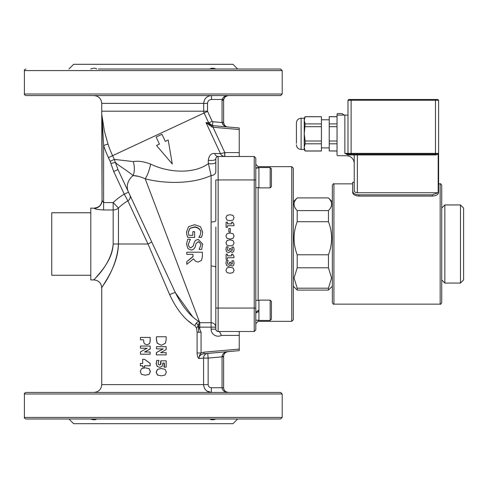 <?xml version="1.0" encoding="UTF-8"?>
<svg xmlns="http://www.w3.org/2000/svg" width="488" height="488" viewBox="0 0 488 488"><rect width="100%" height="100%" fill="white"/><g stroke="black" fill="none" stroke-linecap="round" stroke-linejoin="round"><path stroke-width="0.73" d="M151.762 242.017L147.998 244L169.671 294.709C176.784 309.868 185.214 320.238 194.962 325.813L196.585 328.131L198.238 325.526L198.799 332.243L201.074 332.243L198.238 325.526L199.775 324.435L199.775 322.72L145.21 178.809C166.219 184.214 193.254 183.842 211.109 175.515A4.685 3.843 180 0 0 215.8 171.672L215.8 162.266A4.685 1.549 0 0 1 213.262 163.645A4.685 1.549 0 0 1 208.394 163.529C195.548 173.441 170.446 173.679 150.609 164.102C144.021 161.552 138.214 160.711 133.2 161.571L114.32 159.393L112.588 155.678L207.559 111.392A0.47 0.47 0 0 1 207.516 111.191L207.516 103.383C207.778 100.992 209.108 99.692 211.505 99.473L222.095 99.473A6.252 6.252 0 0 0 222.046 100.253L222.046 122.305A6.252 6.252 0 0 0 222.052 122.543L223.614 122.488A4.685 4.685 0 0 1 223.608 122.305L223.608 100.253A4.685 4.685 0 0 1 223.644 99.668L222.095 99.473C223.205 96.801 225.273 95.502 228.299 95.569L225.755 96.313L226.786 95.813M199.769 329.028L199.775 324.435M196.585 328.131L197.097 332.243L198.799 332.243M198.872 321.464L199.775 322.72L199.348 322.19L198.238 325.526L196.377 323.001A4.685 3.587 120 0 1 198.872 321.464C190.277 316.273 182.451 306.696 175.405 292.727L192.504 316.511M194.962 325.813A4.685 3.587 120 0 1 196.377 323.001M280.637 418.991L25.962 418.991C24.516 418.326 23.997 417.807 24.4 417.429L282.204 417.429L280.637 418.991M70.187 418.991L68.93 418.991L73.615 423.682L232.983 423.682L237.674 418.991M236.412 418.991L98.314 418.991M68.93 69.009L73.615 64.318L232.983 64.318L237.674 69.009L280.637 69.009L98.314 69.009M255.797 312.985L258.921 311.198M258.921 311.338L255.797 313.131M255.797 311.893L258.921 310.094M271.419 305.756L271.419 301.383L270.169 300.132L270.169 320.445L271.419 319.195L271.419 305.756M270.169 320.445L258.921 320.445L258.921 300.132L270.169 300.132M258.921 167.848L255.797 168.208M255.797 167.921L258.921 167.793M271.419 186.617L271.419 168.805L270.169 167.555L270.169 187.868L271.419 186.617M270.169 187.868L258.921 187.868L258.921 167.555L270.169 167.555M255.797 179.938L255.797 158.063L254.236 156.502L254.236 331.498L255.797 329.937L255.797 179.938L218.142 179.938L218.142 156.502A2.342 2.342 0 0 0 216.214 157.514L216.519 157.16M293.294 319.78L293.294 168.22L291.733 166.658L291.733 321.342L293.294 319.78M199.775 327.137L215.8 327.137L215.8 267.278L215.8 329.15A2.342 2.342 0 0 0 218.142 331.498L254.236 331.498L255.797 329.937M258.14 167.793L258.14 166.658L291.733 166.658M258.14 166.658L255.797 164.316M197.097 332.243L197.097 352.995C197.146 355.752 197.731 357.6 198.848 358.534C199.281 355.746 201.007 354.148 204.027 353.739L239.236 350.659L239.236 331.498M239.236 129.54L239.236 127.972L213.14 125.684L213.006 127.246L239.236 129.54L239.236 152.598L224.828 152.598L220.503 153.665L214.61 153.464C211.2 153.153 209.096 155.385 208.291 160.162L208.394 163.529L211.109 175.515L211.109 266.045A4.685 1.238 180 0 1 215.8 267.278L215.849 227.018M239.236 156.502L239.236 152.598M208.291 160.162A4.685 1.647 180 0 0 213.201 160.326A4.685 1.647 180 0 0 215.8 158.85L215.8 162.266M215.8 179.938L215.8 220.722L215.8 179.938L218.142 179.938L218.142 308.062L255.797 308.062M211.109 266.045L211.109 322.72A4.685 4.416 0 0 1 215.8 327.137L215.8 308.062L218.142 308.062L218.142 331.498A2.342 2.342 0 0 1 215.8 329.15L211.109 329.15A7.033 7.033 0 0 0 221.363 335.402C220.362 332.859 219.472 331.559 218.697 331.498M282.204 417.429L282.204 393.993L280.637 392.431L25.962 392.431C24.516 393.096 23.997 393.615 24.4 393.993L24.4 417.429M280.637 95.569L25.962 95.569C24.516 94.904 23.997 94.385 24.4 94.007L282.204 94.007L280.637 95.569M193.584 258.805L186.788 264.344L186.788 261.666L193.004 256.712L193.004 254.315L186.788 254.315L186.788 252.211L202.41 252.211L202.41 256.279L201.587 260.275L198.171 262.044C196.066 261.714 194.535 260.635 193.584 258.805M149.005 374.363L145.253 375.187L141.496 374.351L140.239 371.52L141.508 368.678L145.253 367.842L149.047 368.684L150.328 371.52L149.133 374.363L145.253 375.187M165.072 375.016L161.357 375.845L157.557 375.01L156.27 372.173L157.575 369.331L161.357 368.501L165.109 369.343L166.359 372.173L165.072 375.016M165.42 343.253L161.351 345.272L157.258 343.223L156.477 339.752L156.477 336.769L166.17 336.769L166.17 339.721L165.42 343.253M149.487 343.631L147.053 344.754L144.735 343.936L143.899 342.765L143.582 339.819L140.44 339.819L140.44 337.428L150.133 337.428L150.133 341.124L149.602 343.631L147.053 344.754M144.411 367.08L142.673 367.08L142.673 365.786L140.416 365.786L140.416 363.481L142.673 363.481L142.673 359.278L144.472 359.278L150.133 363.401L150.133 365.786L144.411 365.786L144.411 367.08L144.674 365.786M230.013 273.28L226.969 272.597L225.944 270.273L226.981 267.942L230.013 267.259L233.05 267.949L234.081 270.273L233.02 272.603L230.013 273.28M230.013 245.903L226.969 245.22L225.944 242.896L226.981 240.566L230.013 239.882L233.05 240.578L234.081 242.896L233.02 245.226L230.013 245.903M230.013 220.741L226.969 220.058L225.944 217.733L226.981 215.403L230.013 214.72L233.05 215.409L234.081 217.733L233.02 220.064L230.013 220.741M230.013 239.059L226.969 238.376L225.944 236.058L226.981 233.728L230.013 233.044L233.05 233.734L234.081 236.058L233.02 238.382L230.013 239.059M209.846 69.009C211.243 67.972 213.262 67.972 215.922 69.009M96.758 418.991C95.361 420.028 93.336 420.028 90.683 418.991M215.922 418.991C213.262 420.028 211.243 420.028 209.846 418.991M90.683 69.009C93.336 67.972 95.361 67.972 96.758 69.009M90.805 212.75L51.74 212.75L51.74 275.25L90.805 275.25M129.808 194.938L128.521 192.174L129.808 194.938A4.685 4.551 -25 0 1 127.868 200.843L147.998 244L118.444 244C117.974 264.892 105.048 281.582 102.492 286.566C96.862 292.995 117.004 271.56 118.444 244L118.444 208.022L113.161 202.575L113.161 209.968L103.615 209.968C97.905 209.62 94.776 209.053 94.239 208.272L90.805 208.065L90.805 279.935L93.94 279.935C98.674 280.399 101.278 283.003 101.748 287.737L101.742 384.617C101.278 389.363 98.674 391.968 93.928 392.431M197.097 352.995L201.074 352.995C200.355 354.636 199.592 353.806 198.848 358.534L203.569 358.082A4.685 4.569 -95 0 1 207.736 353.41L204.027 353.739L203.886 352.177L201.08 352.995L201.074 332.243M254.236 156.502L218.142 156.502A2.342 2.342 0 0 0 216.214 157.514M224.828 156.502L224.828 152.598L213.006 127.246L211.951 127.008L211.829 125.575L205.997 122.549L211.829 125.575L239.236 127.972M213.14 125.684L227.89 126.978C225.627 126.849 224.199 125.355 223.614 122.488M228.476 266.344L226.627 265.509L225.944 263.172L226.438 260.543L228.134 260.543L227.457 262.8L227.725 263.978L228.591 264.374L229.403 263.813L229.506 262.251L230.879 262.251L231.037 263.727L231.8 264.173L232.422 263.788L231.922 260.769L233.593 260.769L234.088 263.258L233.612 265.344L232.129 266.137L230.238 264.734L229.769 265.795L228.476 266.344M228.476 252.656L226.627 251.82L225.944 249.484L226.438 246.855L228.134 246.855L227.457 249.118L227.725 250.295L228.591 250.686L229.403 250.131L229.506 248.563L230.879 248.563L231.037 250.039L231.8 250.484L232.422 250.1L231.922 247.081L233.593 247.081L234.088 249.569L233.612 251.655L232.129 252.455L230.238 251.046L229.769 252.107L228.476 252.656M226.109 227.335L226.109 222.18L227.469 222.18L227.469 223.821L231.605 223.821L231.605 222.18L232.874 222.18L233.075 223.467L233.941 224.023L233.941 225.731L227.469 225.731L227.469 227.335L226.109 227.335M228.829 232.05L228.829 228.573L230.287 228.573L230.287 232.05L228.829 232.05M226.109 259.348L226.109 254.187L227.469 254.187L227.469 255.834L231.605 255.834L231.605 254.187L232.874 254.187L233.075 255.48L233.941 256.029L233.941 257.737L227.469 257.737L227.469 259.348L226.109 259.348M191.583 323.507L188.514 321.086M141.526 363.481L142.673 363.481M144.472 359.278L150.225 363.401L150.133 365.786M143.582 339.819L140.819 339.819M150.133 337.428L150.225 341.124L149.602 343.631M159.789 367.403L157.136 366.39L156.184 363.511L156.764 360.412L158.996 360.412L158.167 363.09L158.612 364.591L159.692 365L160.68 364.499L161.028 362.913L160.759 360.821L166.17 360.821L166.17 367.141L164.364 367.141L164.364 363.084L162.76 363.084L162.223 366.256L159.789 367.403L157.258 366.39L156.27 363.511L156.868 360.412M159.509 365L160.46 364.499L160.759 360.821M164.364 367.141L164.035 367.141L164.035 363.084L162.76 363.084M161.351 345.272L157.136 343.223L156.386 339.752L156.477 336.769M156.477 354.861L156.477 352.556L163.26 348.883L156.477 348.883L156.477 346.694L166.17 346.694L166.17 349.628L160.65 352.671L166.17 352.671L166.17 354.861L156.386 354.861L156.386 352.556L162.968 348.883M156.477 348.883L156.477 346.694M160.65 352.671L165.792 352.671M161.357 375.845L157.429 375.01L156.184 372.173L157.447 369.331L161.357 368.501M147.169 348.225L140.44 348.225L140.44 346.041L150.133 346.041L150.133 348.975L144.546 352.019L150.133 352.019L150.133 354.203L140.44 354.203L140.44 351.903L147.169 348.225L140.819 348.225M150.133 346.041L150.225 348.975L144.802 352.019M150.133 352.019L150.133 354.203M145.253 367.842L149.169 368.684L150.42 371.52L149.133 374.363M165.279 141.386L161.973 134.304L156.142 137.024L159.448 144.106L156.514 145.473L172.264 163.986L168.208 140.019L165.279 141.386L168.037 140.099M156.685 145.393L159.448 144.106M187.929 248.624L186.526 244L187.721 239.248L190.332 239.248L188.307 244.317C188.588 246.373 189.454 247.556 190.912 247.861L193.309 245.903L194.017 243.024L195.395 240.395L198.219 239.364L202.618 244L201.678 249.447L199.196 249.447L200.891 244.86L200.757 244L198.433 241.566L196.005 243.646L195.182 246.91C194.352 248.776 193.041 249.832 191.241 250.063L187.929 248.624M188.325 244L188.307 244.317C188.588 246.33 189.454 247.489 190.912 247.788L193.309 245.867L193.779 244M200.757 244L198.433 241.615L196.005 243.652M200.891 244.842L199.196 249.289M202.691 244.701L202.618 244M188.307 244.311L190.332 239.407M186.941 235.045L186.483 232.129L188.52 226.713L194.614 224.687L200.55 226.725L202.691 232.142L202.258 235.07L201.349 237.321L198.842 237.321L200.159 235.137L200.891 231.898C200.232 229.073 198.159 227.39 194.675 226.841L189.942 228.274L188.283 232.05L188.789 235.301L192.827 235.301L192.827 231.641L194.651 231.641L194.651 237.381L187.825 237.381L186.941 235.21L186.483 232.129M194.651 237.381L187.825 237.381M187.825 237.504L186.941 235.21M192.827 235.301L192.827 231.867M200.891 232.117C200.232 229.348 198.159 227.695 194.675 227.158L189.942 228.274M189.942 228.561L188.283 232.27M202.691 232.142L202.258 235.234L201.349 237.442L198.842 237.321M186.788 252.211L202.41 252.211M186.788 261.666L193.004 256.481L193.004 254.315M197.396 320.433L198.012 320.872M169.671 294.709A4.685 0.659 155 0 1 175.405 292.727L117.968 169.543L115.351 162.4L117.968 169.543L113.722 171.526L124.269 194.157L127.868 200.843A50.093 50.093 0 0 0 118.444 208.022A7.814 7.399 180 0 1 113.161 209.968L113.161 244C111.502 266.637 88.31 284.248 94.794 278.965C97.74 274.872 112.618 261.165 113.161 244L118.444 244M128.521 192.174L124.269 194.157A57.682 57.682 0 0 0 113.161 202.575L103.615 202.575L102.053 200.501L101.742 111.191L207.516 111.191M210.139 124.714L208.711 122.891L212.17 121.28L207.559 111.392M207.516 103.383L203.697 103.383C204.21 98.6 206.808 95.996 211.505 95.569C206.802 96.002 204.204 98.606 203.697 103.383L203.697 111.191A4.288 4.288 0 0 0 204.1 113.009L208.711 122.891L205.997 122.549L211.951 127.008M223.266 124.983L222.052 122.543C222.931 125.306 224.876 126.782 227.89 126.978L227.89 126.978M224.761 97.185L223.644 99.668L224.108 98.149L225.755 96.313M223.961 124.08L224.248 124.672M212.494 125.629L212.835 121.738L212.17 121.28M227.847 95.593L224.968 96.959M225.523 352.537L227.89 351.647C224.382 352.183 222.443 353.788 222.058 356.454L223.608 356.319C223.839 353.666 225.267 352.11 227.89 351.647C224.382 352.183 222.443 353.788 222.058 356.454L222.046 356.862L223.608 356.862L223.614 356.155M207.736 353.41L208.144 358.082L203.569 358.082L203.569 384.617C204.082 389.4 206.668 392.004 211.341 392.431L211.341 387.746C209.419 387.576 208.352 386.533 208.144 384.617L208.144 358.082L222.046 356.862L222.046 387.746C222.424 390.583 224.511 392.145 228.299 392.431C225.456 392.151 223.894 390.583 223.608 387.746L223.608 356.862M211.505 95.569L211.505 99.473M208.711 122.891L212.463 125.629M102.035 116.065A4.685 2.257 -0 0 1 102.053 116.278C102.053 120.432 102.053 120.432 102.053 116.278C102.053 120.432 102.053 120.432 102.053 116.278L103.615 145.485L107.982 144.052L104.469 131.388L102.035 116.065C102.041 120.042 102.041 120.042 102.035 116.065L102.053 115.528M211.341 392.431L206.857 390.992M206.351 390.601L205.131 389.308M205.997 122.549L220.503 153.665C221.186 155.3 222.613 156.245 224.791 156.502L224.632 152.671M214.61 153.464A4.685 3.77 -90 0 0 218.142 156.502L216.922 156.849M215.806 158.667L215.909 158.13A2.342 2.342 0 0 0 215.8 158.85A2.342 2.342 0 0 1 218.142 156.502A2.342 2.342 0 0 0 215.8 158.85A2.342 2.342 0 0 1 215.909 158.13M211.109 221.955A4.685 1.238 180 0 0 215.8 220.722M103.615 209.968L103.615 145.485A109.861 109.861 0 0 0 108.421 157.624L110.154 161.339L114.32 159.393L115.351 162.4C118.621 165.78 123.921 168.189 133.114 175.552A15.622 10.285 77.3 0 0 133.2 161.571M110.154 161.339L110.88 163.443L115.351 162.4M94.239 208.272A7.814 7.765 180 0 0 102.053 200.501L102.053 116.278M150.609 164.102A15.622 4.728 -75.2 0 1 145.21 178.809C140.739 176.772 136.707 175.686 133.114 175.552A15.622 13.182 155 0 0 128.314 191.735M138.305 176.333L133.114 175.552M280.637 69.009L282.204 70.571L282.204 94.007M444.849 283.058L444.849 204.942L460.477 204.942L460.477 283.058L444.849 283.058L441.725 279.935M460.477 283.058L463.6 279.935L463.6 208.065L460.477 204.942M328.448 221.717C332.639 232.739 332.639 243.762 328.448 254.785L297.198 254.785C293.014 243.762 293.014 232.739 297.198 221.717L328.448 221.717L328.448 210.584L297.198 210.584C293.014 206.363 293.014 202.136 297.198 197.914L328.448 197.914C332.639 202.136 332.639 206.363 328.448 210.584M328.448 267.802L331.572 278.001L328.448 288.201L297.198 288.201L294.075 278.001L297.198 267.802L328.448 267.802L328.448 254.785M297.198 221.717L297.198 210.584M437.821 99.473L438.602 100.253L437.821 99.473L348.761 99.473L347.981 100.253L438.602 100.253L438.602 183.848L440.164 183.848L440.164 304.152L333.92 304.152L333.92 183.848C333.603 183.403 333.084 183.927 332.358 185.409L332.358 302.591L332.358 201.812L328.448 197.908L297.198 197.908L293.294 201.812M293.294 286.188L297.198 290.092L297.198 288.201M297.198 267.802L297.198 254.785M332.358 286.188L328.448 290.092L328.448 288.201M296.417 143.319L296.417 122.909L296.417 143.319M301.108 118.224L301.108 149.474L304.231 149.474L304.231 118.224L301.108 118.224C298.26 118.505 296.698 120.066 296.417 122.909M304.231 118.224L305.134 116.662L304.231 120.316L305.134 123.897L304.231 133.846L305.134 141.008L305.134 143.801L304.231 147.382L305.134 151.036L304.231 149.474M305.134 151.036L321.421 151.036L321.421 126.691L305.134 126.691M321.421 126.691L321.421 123.897L305.134 123.897M321.421 123.897L321.421 116.736L305.134 116.736M321.421 143.801L305.134 143.801M321.421 141.008L305.134 141.008M321.421 150.957L305.134 150.957M321.421 116.736L305.134 116.662M329.229 119.786L321.421 119.786M337.043 150.957L329.229 150.957L337.043 151.036M337.043 116.662L329.229 116.662L329.229 150.957M337.043 116.736L329.229 116.736M337.043 123.897L329.229 123.897M337.043 126.691L329.229 126.691M337.043 141.008L329.229 141.008M337.043 143.801L329.229 143.801M358.918 196.091L358.918 194.846L432.35 194.846L438.017 192.742L432.35 194.846L432.35 196.091L358.918 196.091C355.118 195.804 353.037 194.633 352.665 192.571L352.665 182.286L352.665 183.848L333.92 183.848M358.918 194.846C355.118 194.559 353.037 193.388 352.665 191.32L352.665 192.571M347.981 115.101L344.857 115.101L344.857 153.378L347.981 154.159L351.104 154.159L347.981 154.159L347.981 154.94L354.227 154.94A0.781 0.781 0 0 0 353.446 154.159L354.227 154.94L354.227 190.778C354.319 191.876 355.362 192.528 357.356 192.742L438.181 192.742L438.602 191.729L438.602 192.571C438.236 194.633 436.15 195.804 432.35 196.091M438.602 192.571L438.602 191.32M344.857 115.101L337.043 115.101L337.043 155.099A0.622 0.622 0 0 0 337.665 155.721L346.419 155.721A7.814 7.814 0 0 1 354.227 163.535L354.227 154.94L435.479 154.94L438.181 154.336L437.974 153.378L435.479 154.159L347.981 154.159M337.043 115.101L337.043 114.162L337.665 113.539L341.728 113.539L344.436 115.101M438.181 192.742L438.181 154.336L437.974 153.378L435.479 153.378L435.479 154.94M438.602 100.253L438.602 191.729M347.981 100.253L347.981 153.378A0.781 0.781 0 0 0 348.761 154.159L348.761 154.159A0.781 0.781 0 0 1 347.981 153.378L344.857 153.378L347.981 154.94M440.164 304.152C440.542 304.549 441.067 304.03 441.725 302.591L441.725 185.409C441.042 183.958 440.518 183.433 440.164 183.848M258.762 310.185L258.762 311.289M291.733 321.342L258.14 321.342L258.14 320.207M258.14 300.364L258.14 187.636M239.236 349.085L203.886 352.177M239.236 335.402L221.363 335.402M199.775 322.72L211.109 322.72L211.109 329.15M208.144 384.617L101.742 384.617M194.675 227.158L194.675 226.841M223.608 122.305L222.046 122.305M223.608 100.253L222.046 100.253M222.052 122.543L212.835 121.738M211.341 387.746L223.608 387.746M108.421 157.624L112.588 155.678A105.262 105.262 0 0 1 107.982 144.052M203.697 103.383L101.742 103.383L101.742 111.191M110.88 163.443L113.722 171.526M282.204 70.571L24.4 70.571C23.997 70.193 24.516 69.674 25.962 69.009M282.204 393.993L24.4 393.993M351.104 154.159L351.104 153.378L435.479 153.378L435.479 99.473M351.104 99.473L351.104 153.378L347.981 153.378M357.356 192.742L357.356 154.159M258.921 300.364L255.797 300.364M258.921 320.207L255.797 320.207M258.579 167.793L255.797 167.793M258.921 187.636L255.797 187.636M258.14 321.342L255.797 323.684M223.644 99.668L223.772 99.027M224.108 98.149L224.694 97.258M225.718 391.657L228.299 392.431L226.737 392.163M101.742 103.383C101.278 98.637 98.674 96.032 93.928 95.569M94.239 208.065C98.985 207.601 101.589 204.997 102.053 200.251M24.4 70.571L24.4 94.007M441.725 208.065L444.849 204.942M328.448 290.092L297.198 290.092M301.108 149.474C298.26 149.194 296.698 147.632 296.417 144.784M329.229 147.913L321.421 147.913M354.227 182.286L352.665 182.286M333.92 304.152C333.603 304.597 333.084 304.073 332.358 302.591"/></g></svg>
